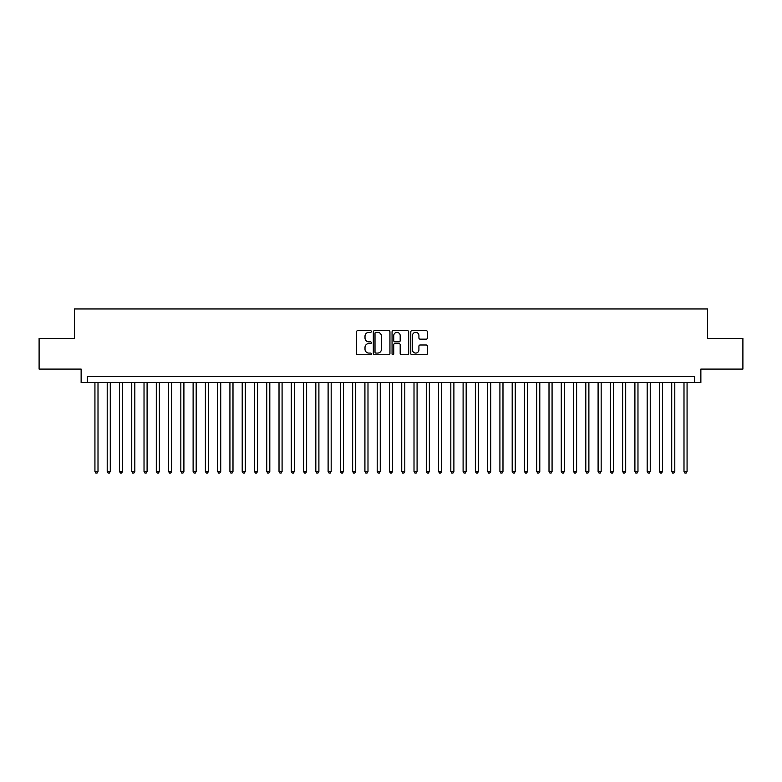 <?xml version="1.0" encoding="UTF-8"?>
<svg xmlns="http://www.w3.org/2000/svg" width="782" height="782" viewBox="0 0 782 782"><rect width="100%" height="100%" fill="white"/><g stroke="black" fill="none" stroke-linecap="round" stroke-linejoin="round"><path stroke-width="1.17" d="M371.362 331.509A0.841 0.841 0 0 0 370.521 330.669L357.726 330.669A1.202 1.202 0 0 0 356.524 331.871L356.524 353.552A1.202 1.202 0 0 0 357.726 354.754L370.521 354.754A0.841 0.841 0 0 0 371.362 353.914A0.841 0.841 0 0 0 370.521 353.073L368.869 353.073A3.851 3.851 0 0 1 365.008 349.212L365.008 347.404A3.851 3.851 0 0 1 368.869 343.552L370.521 343.552A0.841 0.841 0 0 0 371.362 342.712A0.841 0.841 0 0 0 370.521 341.871L368.869 341.871A3.851 3.851 0 0 1 365.008 338.01L365.008 336.201A3.851 3.851 0 0 1 368.869 332.35L370.521 332.35A0.841 0.841 0 0 0 371.362 331.509M426.2 339.153A1.202 1.202 0 0 0 427.412 337.951L427.412 331.871A1.202 1.202 0 0 0 426.2 330.669L411.987 330.669A1.202 1.202 0 0 0 410.785 331.871L410.785 353.552A1.202 1.202 0 0 0 411.987 354.754L426.2 354.754A1.202 1.202 0 0 0 427.412 353.552L427.412 346.201A1.202 1.202 0 0 0 426.2 344.999L420.12 344.999A1.202 1.202 0 0 0 418.917 346.201L418.917 349.847A3.226 3.226 0 0 1 415.692 353.073A3.226 3.226 0 0 1 412.476 349.847L412.476 335.576A3.226 3.226 0 0 1 415.692 332.35A3.226 3.226 0 0 1 418.917 335.576L418.917 337.951A1.202 1.202 0 0 0 420.12 339.153L426.2 339.153M694.729 382.594L700.868 382.594L700.868 369.094L742.9 369.094L742.9 338.411L707.622 338.411L707.622 308.958L74.378 308.958L74.378 338.411L39.1 338.411L39.1 369.094L81.133 369.094L81.133 382.594L694.729 382.594L694.729 376.455L87.271 376.455L87.271 382.594M389.944 331.871A1.202 1.202 0 0 0 388.742 330.669L374.529 330.669A1.202 1.202 0 0 0 373.327 331.871L373.327 353.552A1.202 1.202 0 0 0 374.529 354.754L388.742 354.754A1.202 1.202 0 0 0 389.944 353.552L389.944 331.871M393.258 330.669L407.471 330.669A1.202 1.202 0 0 1 408.673 331.871L408.673 353.552A1.202 1.202 0 0 1 407.471 354.754L401.391 354.754A1.202 1.202 0 0 1 400.188 353.552L400.188 344.754A1.202 1.202 0 0 0 398.976 343.552L394.949 343.552A1.202 1.202 0 0 0 393.737 344.754L393.737 353.914A0.841 0.841 0 0 1 392.896 354.754A0.841 0.841 0 0 1 392.056 353.914L392.056 331.871A1.202 1.202 0 0 1 393.258 330.669M375.849 332.35A0.841 0.841 0 0 0 375.008 333.191L375.008 352.223A0.841 0.841 0 0 0 375.849 353.073L377.598 353.073A3.851 3.851 0 0 0 381.45 349.212L381.45 336.201A3.851 3.851 0 0 0 377.598 332.35L375.849 332.35M400.188 335.634A3.226 3.226 0 0 0 396.963 332.409A3.226 3.226 0 0 0 393.737 335.634L393.737 340.659A1.202 1.202 0 0 0 394.949 341.871L398.976 341.871A1.202 1.202 0 0 0 400.188 340.659L400.188 335.634M94.935 382.594L94.935 471.438L98.004 471.438L98.004 382.594M98.004 471.438L97.085 473.042L95.854 473.042L94.935 471.438M107.212 382.594L107.212 471.438L110.282 471.438L110.282 382.594M110.282 471.438L109.353 473.042L108.131 473.042L107.212 471.438M119.48 382.594L119.48 471.438L122.549 471.438L122.549 382.594M122.549 471.438L121.63 473.042L120.399 473.042L119.48 471.438M131.757 382.594L131.757 471.438L134.827 471.438L134.827 382.594M134.827 471.438L133.898 473.042L132.676 473.042L131.757 471.438M144.025 382.594L144.025 471.438L147.094 471.438L147.094 382.594M147.094 471.438L146.175 473.042L144.944 473.042L144.025 471.438M156.302 382.594L156.302 471.438L159.362 471.438L159.362 382.594M159.362 471.438L158.443 473.042L157.221 473.042L156.302 471.438M168.57 382.594L168.57 471.438L171.639 471.438L171.639 382.594M171.639 471.438L170.72 473.042L169.489 473.042L168.57 471.438M180.838 382.594L180.838 471.438L183.907 471.438L183.907 382.594M183.907 471.438L182.988 473.042L181.766 473.042L180.838 471.438M193.115 382.594L193.115 471.438L196.184 471.438L196.184 382.594M196.184 471.438L195.265 473.042L194.034 473.042L193.115 471.438M205.383 382.594L205.383 471.438L208.452 471.438L208.452 382.594M208.452 471.438L207.533 473.042L206.301 473.042L205.383 471.438M217.66 382.594L217.66 471.438L220.729 471.438L220.729 382.594M220.729 471.438L219.801 473.042L218.579 473.042L217.66 471.438M229.928 382.594L229.928 471.438L232.997 471.438L232.997 382.594M232.997 471.438L232.078 473.042L230.846 473.042L229.928 471.438M242.205 382.594L242.205 471.438L245.274 471.438L245.274 382.594M245.274 471.438L244.346 473.042L243.124 473.042L242.205 471.438M254.473 382.594L254.473 471.438L257.542 471.438L257.542 382.594M257.542 471.438L256.623 473.042L255.391 473.042L254.473 471.438M266.75 382.594L266.75 471.438L269.81 471.438L269.81 382.594M269.81 471.438L268.891 473.042L267.669 473.042L266.75 471.438M279.018 382.594L279.018 471.438L282.087 471.438L282.087 382.594M282.087 471.438L281.168 473.042L279.936 473.042L279.018 471.438M291.285 382.594L291.285 471.438L294.355 471.438L294.355 382.594M294.355 471.438L293.436 473.042L292.214 473.042L291.285 471.438M303.563 382.594L303.563 471.438L306.632 471.438L306.632 382.594M306.632 471.438L305.713 473.042L304.481 473.042L303.563 471.438M315.83 382.594L315.83 471.438L318.9 471.438L318.9 382.594M318.9 471.438L317.981 473.042L316.759 473.042L315.83 471.438M328.108 382.594L328.108 471.438L331.177 471.438L331.177 382.594M331.177 471.438L330.258 473.042L329.027 473.042L328.108 471.438M340.375 382.594L340.375 471.438L343.445 471.438L343.445 382.594M343.445 471.438L342.526 473.042L341.294 473.042L340.375 471.438M352.653 382.594L352.653 471.438L355.722 471.438L355.722 382.594M355.722 471.438L354.793 473.042L353.572 473.042L352.653 471.438M364.92 382.594L364.92 471.438L367.99 471.438L367.99 382.594M367.99 471.438L367.071 473.042L365.839 473.042L364.92 471.438M377.198 382.594L377.198 471.438L380.257 471.438L380.257 382.594M380.257 471.438L379.338 473.042L378.117 473.042L377.198 471.438M389.465 382.594L389.465 471.438L392.535 471.438L392.535 382.594M392.535 471.438L391.616 473.042L390.384 473.042L389.465 471.438M401.743 382.594L401.743 471.438L404.802 471.438L404.802 382.594M404.802 471.438L403.883 473.042L402.662 473.042L401.743 471.438M414.01 382.594L414.01 471.438L417.08 471.438L417.08 382.594M417.08 471.438L416.161 473.042L414.929 473.042L414.01 471.438M426.278 382.594L426.278 471.438L429.347 471.438L429.347 382.594M429.347 471.438L428.428 473.042L427.207 473.042L426.278 471.438M438.555 382.594L438.555 471.438L441.625 471.438L441.625 382.594M441.625 471.438L440.706 473.042L439.474 473.042L438.555 471.438M450.823 382.594L450.823 471.438L453.892 471.438L453.892 382.594M453.892 471.438L452.974 473.042L451.742 473.042L450.823 471.438M463.1 382.594L463.1 471.438L466.17 471.438L466.17 382.594M466.17 471.438L465.241 473.042L464.019 473.042L463.1 471.438M475.368 382.594L475.368 471.438L478.437 471.438L478.437 382.594M478.437 471.438L477.519 473.042L476.287 473.042L475.368 471.438M487.645 382.594L487.645 471.438L490.715 471.438L490.715 382.594M490.715 471.438L489.786 473.042L488.564 473.042L487.645 471.438M499.913 382.594L499.913 471.438L502.982 471.438L502.982 382.594M502.982 471.438L502.064 473.042L500.832 473.042L499.913 471.438M512.19 382.594L512.19 471.438L515.25 471.438L515.25 382.594M515.25 471.438L514.331 473.042L513.109 473.042L512.19 471.438M524.458 382.594L524.458 471.438L527.527 471.438L527.527 382.594M527.527 471.438L526.609 473.042L525.377 473.042L524.458 471.438M536.726 382.594L536.726 471.438L539.795 471.438L539.795 382.594M539.795 471.438L538.876 473.042L537.654 473.042L536.726 471.438M549.003 382.594L549.003 471.438L552.072 471.438L552.072 382.594M552.072 471.438L551.154 473.042L549.922 473.042L549.003 471.438M561.271 382.594L561.271 471.438L564.34 471.438L564.34 382.594M564.34 471.438L563.421 473.042L562.199 473.042L561.271 471.438M573.548 382.594L573.548 471.438L576.617 471.438L576.617 382.594M576.617 471.438L575.699 473.042L574.467 473.042L573.548 471.438M585.816 382.594L585.816 471.438L588.885 471.438L588.885 382.594M588.885 471.438L587.966 473.042L586.735 473.042L585.816 471.438M598.093 382.594L598.093 471.438L601.163 471.438L601.163 382.594M601.163 471.438L600.234 473.042L599.012 473.042L598.093 471.438M610.361 382.594L610.361 471.438L613.43 471.438L613.43 382.594M613.43 471.438L612.511 473.042L611.28 473.042L610.361 471.438M622.638 382.594L622.638 471.438L625.698 471.438L625.698 382.594M625.698 471.438L624.779 473.042L623.557 473.042L622.638 471.438M634.906 382.594L634.906 471.438L637.975 471.438L637.975 382.594M637.975 471.438L637.056 473.042L635.825 473.042L634.906 471.438M647.173 382.594L647.173 471.438L650.243 471.438L650.243 382.594M650.243 471.438L649.324 473.042L648.102 473.042L647.173 471.438M659.451 382.594L659.451 471.438L662.52 471.438L662.52 382.594M662.52 471.438L661.601 473.042L660.37 473.042L659.451 471.438M671.718 382.594L671.718 471.438L674.788 471.438L674.788 382.594M674.788 471.438L673.869 473.042L672.647 473.042L671.718 471.438M683.996 382.594L683.996 471.438L687.065 471.438L687.065 382.594M687.065 471.438L686.146 473.042L684.915 473.042L683.996 471.438"/></g></svg>
